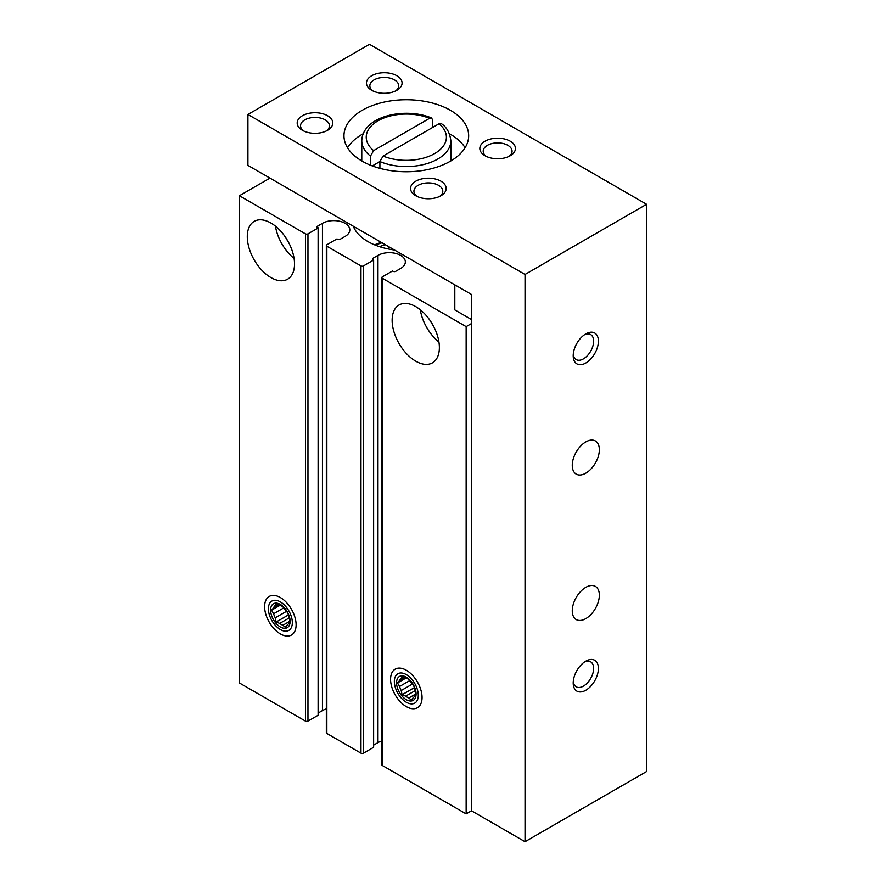 <?xml version="1.0" encoding="UTF-8"?>
<svg xmlns="http://www.w3.org/2000/svg" width="886" height="886" viewBox="0 0 886 886"><rect width="100%" height="100%" fill="white"/><g stroke="black" fill="none" stroke-linecap="round" stroke-linejoin="round"><path stroke-width="1.33" d="M269.964 178.108L239.419 195.74L305.448 233.86A1.783 1.03 0 0 0 307.963 233.86L318.107 228.012L317.476 226.196A1.783 1.03 0 0 0 316.955 226.916A1.783 1.03 0 0 0 317.476 227.647M318.107 228.012L318.107 715.257L307.963 721.104A1.783 1.03 0 0 1 305.448 721.104L239.419 682.984L239.419 195.74M280.353 633.9A22.272 12.858 -120 0 0 296.101 624.807A22.272 12.858 -120 0 0 280.353 597.541A22.272 12.858 -120 0 0 264.615 606.622A22.272 12.858 -120 0 0 280.353 633.9M270.906 277.562A33.402 19.282 -120 0 0 287.607 279.212A33.402 19.282 -120 0 0 287.607 240.649A33.402 19.282 -120 0 0 254.204 221.356A33.402 19.282 -120 0 0 249.088 248.124A33.402 19.282 -120 0 0 270.906 277.562M317.476 226.196L322.449 223.316A16.037 9.259 0 0 1 339.925 221.312A16.037 9.259 0 0 1 349.815 229.862A16.037 9.259 0 0 1 345.119 236.407L340.146 239.286A1.783 1.03 0 0 1 337.632 239.286L337.001 238.921L326.856 244.769A1.783 1.03 0 0 0 326.336 245.5A1.783 1.03 0 0 0 326.856 246.23L360.967 265.922A1.783 1.03 0 0 0 363.493 265.922L373.626 260.063L372.995 258.247A1.783 1.03 0 0 0 372.474 258.978A1.783 1.03 0 0 0 372.995 259.698M318.107 713.075L322.449 710.561L322.449 223.316M326.336 708.911A16.037 9.259 0 0 0 322.449 710.561M326.336 245.5L326.336 732.744A1.783 1.03 0 0 0 326.856 733.464L360.967 753.166A1.783 1.03 0 0 0 363.493 753.166L373.626 747.308L373.626 260.063M372.995 258.247L377.979 255.378A16.037 9.259 0 0 1 395.444 253.374A16.037 9.259 0 0 1 405.345 261.924A16.037 9.259 0 0 1 400.649 268.469L395.677 271.337A1.783 1.03 0 0 1 393.151 271.337L392.52 270.972L382.387 276.831A1.783 1.03 0 0 0 381.866 277.551A1.783 1.03 0 0 0 382.387 278.282L466.147 326.646L471.496 323.556M373.626 745.126L377.979 742.612L377.979 255.378M381.866 740.962A16.037 9.259 0 0 0 377.979 742.612M381.866 277.551L381.866 764.795A1.783 1.03 0 0 0 382.387 765.526L466.147 813.88L466.147 326.646M406.32 706.618A22.272 12.858 -120 0 0 422.057 697.526A22.272 12.858 -120 0 0 406.32 670.259A22.272 12.858 -120 0 0 390.571 679.352A22.272 12.858 -120 0 0 406.32 706.618M415.767 361.189A33.402 19.282 -120 0 0 432.457 362.839A33.402 19.282 -120 0 0 432.457 324.276A33.402 19.282 -120 0 0 399.065 304.994A33.402 19.282 -120 0 0 393.938 331.752A33.402 19.282 -120 0 0 415.767 361.189M466.147 813.88L471.496 810.79L471.496 294.462L247.925 165.383L247.925 114.471L525.033 274.461L525.033 841.7L471.496 810.79M471.496 319.547L454.806 309.912L454.806 284.827M394.469 249.996A54.334 31.364 180 0 1 353.292 226.218M374.568 244.835A54.334 31.364 180 0 1 381.357 242.421M375.332 245.145A53.437 30.855 180 0 1 382.021 242.808M286.278 238.456A22.272 12.858 -120 0 0 288.836 242.886M275.446 226.14A33.402 19.282 -120 0 0 294.086 258.435M431.139 322.094A22.272 12.858 -120 0 0 433.686 326.513M420.296 309.768A33.402 19.282 -120 0 0 438.935 342.062M432.722 127.407L432.722 120.142L431.604 118.082L429.533 118.336L373.648 150.609L370.459 156.091L370.459 165.195M247.925 114.471L369.473 44.3L646.581 204.289L646.581 771.529L525.033 841.7M362.23 161.197A62.341 35.994 0 0 0 430.175 169.004A62.341 35.994 0 0 0 468.661 135.746A62.341 35.994 0 0 0 406.32 99.753A62.341 35.994 0 0 0 343.967 135.746A62.341 35.994 0 0 0 362.23 161.197M302.403 130.297A17.809 10.289 0 0 0 327.587 130.297A17.809 10.289 0 0 0 327.587 115.745A17.809 10.289 0 0 0 302.403 115.745A17.809 10.289 0 0 0 302.403 130.297L302.403 130.297M415.767 195.74A17.809 10.289 0 0 0 440.951 195.74A17.809 10.289 0 0 0 440.951 181.198A17.809 10.289 0 0 0 415.767 181.198A17.809 10.289 0 0 0 415.767 195.74L415.767 195.74M371.677 90.294A17.809 10.289 0 0 0 396.873 90.294A17.809 10.289 0 0 0 396.873 75.753A17.809 10.289 0 0 0 371.677 75.753A17.809 10.289 0 0 0 371.677 90.294L371.677 90.294M485.041 155.748A17.809 10.289 0 0 0 510.225 155.748A17.809 10.289 0 0 0 510.225 141.206A17.809 10.289 0 0 0 485.041 141.206A17.809 10.289 0 0 0 485.041 155.748L485.041 155.748M646.581 204.289L525.033 274.461M585.801 618.627A19.149 11.053 120 0 0 598.316 601.749A19.149 11.053 120 0 0 595.381 586.41A19.149 11.053 120 0 0 576.232 597.463A19.149 11.053 120 0 0 576.232 619.569A19.149 11.053 120 0 0 585.801 618.627M585.801 473.179A19.149 11.053 120 0 0 598.316 456.301A19.149 11.053 120 0 0 595.381 440.962A19.149 11.053 120 0 0 576.232 452.015A19.149 11.053 120 0 0 576.232 474.132A19.149 11.053 120 0 0 585.801 473.179M585.801 690.26A17.809 10.289 120 0 0 598.404 668.443A17.809 10.289 120 0 0 585.801 661.166A17.809 10.289 120 0 0 573.209 682.984A17.809 10.289 120 0 0 585.801 690.26M585.801 363.005A17.809 10.289 120 0 0 598.404 341.188A17.809 10.289 120 0 0 585.801 333.911A17.809 10.289 120 0 0 573.209 355.729A17.809 10.289 120 0 0 585.801 363.005M508.907 156.434A14.442 8.339 0 0 0 512.075 151.229A14.442 8.339 0 0 0 497.633 142.89A14.442 8.339 0 0 0 483.202 151.229A14.442 8.339 0 0 0 486.359 156.434M395.544 90.981A14.442 8.339 0 0 0 398.711 85.776A14.442 8.339 0 0 0 384.269 77.447A14.442 8.339 0 0 0 369.839 85.776A14.442 8.339 0 0 0 372.995 90.981M439.633 196.426A14.442 8.339 0 0 0 442.79 191.232A14.442 8.339 0 0 0 428.359 182.893A14.442 8.339 0 0 0 413.917 191.232A14.442 8.339 0 0 0 417.084 196.426M326.269 130.984A14.442 8.339 0 0 0 329.437 125.779A14.442 8.339 0 0 0 314.995 117.439A14.442 8.339 0 0 0 300.553 125.779A14.442 8.339 0 0 0 303.721 130.984M573.275 354.245A14.442 8.339 120 0 0 576.199 359.583A14.442 8.339 120 0 0 583.42 358.874A14.442 8.339 120 0 0 592.856 346.149A14.442 8.339 120 0 0 590.641 334.576A14.442 8.339 120 0 0 584.55 334.709M573.275 681.5A14.442 8.339 120 0 0 576.199 686.838A14.442 8.339 120 0 0 583.42 686.118A14.442 8.339 120 0 0 592.856 673.404A14.442 8.339 120 0 0 590.641 661.831A14.442 8.339 120 0 0 584.55 661.964M465.095 147.752A62.341 35.994 0 0 0 449.401 133.731M363.227 133.731A62.341 35.994 0 0 0 347.534 147.752M450.797 160.964A44.533 25.716 0 0 0 450.852 159.746L450.852 140.841A44.533 25.716 0 0 1 426.399 163.788A44.533 25.716 0 0 1 379.906 161.54L383.095 156.058L438.98 123.796L441.394 123.741M431.626 118.026C405.29 106.741 362.407 116.077 361.776 140.841L361.776 159.746A44.533 25.716 0 0 0 361.831 160.964M379.906 168.351L379.906 161.54L372.319 165.926M379.441 246.64A48.985 28.286 180 0 1 385.344 244.724M292.325 622.625A16.923 9.768 60 0 1 280.353 629.536A16.923 9.768 60 0 1 268.392 608.804A16.923 9.768 60 0 1 280.353 601.904A16.923 9.768 60 0 1 292.325 622.625M290.121 621.352A13.811 7.974 60 0 1 275.48 622.659A13.811 7.974 60 0 1 275.48 603.133A13.811 7.974 60 0 1 290.121 621.352M280.164 605.249L271.537 610.221L273.652 607.741A11.44 6.612 60 0 1 275.247 605.481L276.122 603.709L279.732 605.083A11.44 6.612 60 0 1 282.911 606.91L287.396 612.503A11.44 6.612 60 0 1 288.991 616.59L289.866 620.809L288.991 622.581A11.44 6.612 60 0 1 287.396 624.84L285.281 627.321L282.911 625.239A11.44 6.612 60 0 1 279.732 623.401L289.312 617.874M271.537 610.221L273.652 613.732L283.985 607.763M288.471 614.906L276.122 622.038L275.247 617.819A11.44 6.612 60 0 1 273.652 613.732M276.122 622.038L279.732 623.401M282.911 625.239L289.633 621.363M275.247 617.819L286.699 611.207M273.652 607.741L278.891 604.717M275.247 605.481L277.506 604.174M418.281 695.344A16.923 9.768 60 0 1 406.32 702.255A16.923 9.768 60 0 1 394.348 681.533A16.923 9.768 60 0 1 406.32 674.623A16.923 9.768 60 0 1 418.281 695.344M416.077 694.07A13.811 7.974 60 0 1 401.436 695.377A13.811 7.974 60 0 1 401.436 675.863A13.811 7.974 60 0 1 416.077 694.07M406.12 677.967L397.493 682.951L399.608 680.459A11.44 6.612 60 0 1 401.203 678.2L402.078 676.428L405.688 677.801A11.44 6.612 60 0 1 408.867 679.64L413.352 685.221A11.44 6.612 60 0 1 414.947 689.319L415.822 693.528L414.947 695.3A11.44 6.612 60 0 1 413.352 697.559L411.237 700.051L408.867 697.958A11.44 6.612 60 0 1 405.688 696.13L415.279 690.593M397.493 682.951L399.608 686.451L409.941 680.481M414.426 687.625L402.078 694.757L401.203 690.537A11.44 6.612 60 0 1 399.608 686.451M402.078 694.757L405.688 696.13M408.867 697.958L415.589 694.081M401.203 690.537L412.654 683.926M399.608 680.459L404.858 677.436M401.203 678.2L403.462 676.893M305.448 721.104L305.448 233.86M307.963 721.104L307.963 233.86M326.856 733.464L326.856 246.23M360.967 753.166L360.967 265.922M363.493 753.166L363.493 265.922M382.387 765.526L382.387 278.282M429.533 118.336A40.08 23.136 0 0 0 377.979 120.839A40.08 23.136 0 0 0 373.648 150.609M361.776 140.841A44.533 25.716 0 0 0 370.459 156.091M383.095 156.058A40.08 23.136 0 0 0 434.661 153.566A40.08 23.136 0 0 0 438.98 123.796M441.438 123.697C446.777 127.23 449.911 132.944 450.852 140.841M388.5 249.01L388.5 246.541"/></g></svg>
